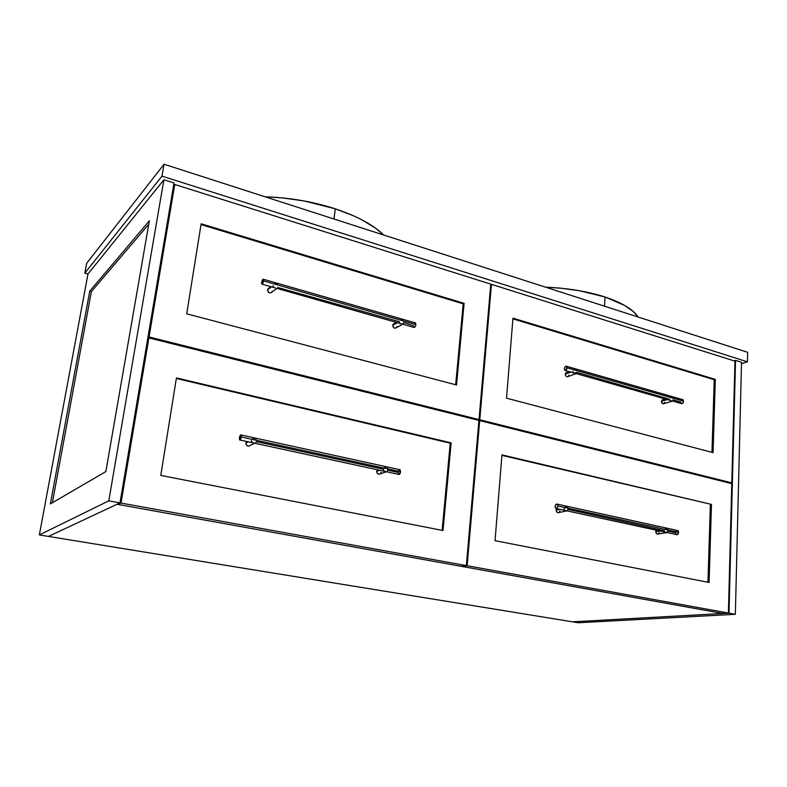<?xml version="1.0" encoding="UTF-8"?>
<svg xmlns="http://www.w3.org/2000/svg" width="787" height="787" viewBox="0 0 787 787"><rect width="100%" height="100%" fill="white"/><g stroke="black" fill="none" stroke-linecap="round" stroke-linejoin="round"><path stroke-width="1.18" d="M572.464 621.828L728.998 613.152L735.55 360.377L734.035 360.859L735.55 360.377L741.521 362.256L735.353 614.303L578.219 622.763L735.353 614.303L728.998 613.152L572.464 621.828L578.219 622.763L48.489 536.429L119.988 502.883L48.489 536.429L117.047 504.26L48.489 536.429L572.464 621.828L722.879 613.496L572.464 621.828M735.55 360.377L728.998 613.152L735.353 614.303L741.521 362.256L735.55 360.377M87.977 273.994L163.893 179.78L174.016 182.977L119.988 502.883L108.793 500.847L39.35 534.934L48.489 536.429L39.35 534.934L108.793 500.847L163.893 179.78L87.977 273.994L39.35 534.934L87.977 273.994L84.799 273.138L161.994 176.14L164.05 164.237L747.65 352.31L747.434 361.813L741.482 363.673L747.434 361.813L161.994 176.14L84.799 273.138L87.977 273.994M89.757 291.141L149.353 220.793L105.852 471.58L50.358 503.916L89.757 291.141L149.353 220.793L105.852 471.58L50.358 503.916L89.757 291.141L91.381 291.564L89.757 291.141M174.016 182.977L163.893 179.78L108.793 500.847L119.988 502.883L174.016 182.977M148.753 224.265L91.381 291.564L52.375 502.745L91.381 291.564L148.753 224.265M117.047 504.26L722.879 613.496L117.047 504.26M173.514 185.948L174.763 184.463L149.048 336.964L147.828 338.026L149.048 336.964L479.017 419.579L477.571 420.091L479.017 419.579L490.763 284.127L174.763 184.463L173.514 185.948M174.763 184.463L149.048 336.964L479.017 419.579L490.763 284.127L174.763 184.463M201.147 223.793L464.104 303.359L456.529 384.981L186.706 313.806L201.147 223.793L464.104 303.359L463.199 303.831L201.019 224.59L463.199 303.831L464.104 303.359L456.529 384.981L186.706 313.806L201.147 223.793M455.673 384.754L463.199 303.831L455.673 384.754M147.671 338.981L148.881 337.928L121.031 503.07L118.089 504.447L118.207 503.71L118.089 504.447L121.031 503.07L466.357 565.597L461.3 566.325L118.089 504.447L461.3 566.325L466.357 565.597L478.939 420.425L148.881 337.928L147.671 338.981M148.881 337.928L121.031 503.07L466.357 565.597L478.939 420.425L148.881 337.928M176.426 377.917L451.158 442.865L443.012 530.517L160.784 475.417L176.426 377.917L451.158 442.865L450.233 443.17L176.337 378.478L450.233 443.17L451.158 442.865L443.012 530.517L160.784 475.417L176.426 377.917M442.127 530.349L450.233 443.17L442.127 530.349M478.319 420.278L479.765 419.766L731.792 482.874L730.061 483.198L731.792 482.874L734.969 361.154L491.482 284.353L490.704 284.766L491.482 284.353L479.765 419.766L478.319 420.278M479.765 419.766L491.482 284.353L734.969 361.154L731.792 482.874L479.765 419.766M713.061 452.643L715.314 379.373L512.967 318.145L506.523 398.163L713.061 452.643L506.523 398.163L512.967 318.145L715.314 379.373L714.222 379.698L512.908 318.863L714.222 379.698L715.314 379.373L713.061 452.643M711.969 452.358L714.222 379.698L711.969 452.358M462.077 566.473L467.134 565.735L728.398 613.043L722.279 613.388L462.077 566.473L467.134 565.735L479.686 420.612L478.899 420.888L479.686 420.612L467.134 565.735L728.398 613.043L731.772 483.631L479.686 420.612L731.772 483.631L728.398 613.043L722.279 613.388L462.077 566.473M709.077 582.469L711.478 504.408L501.958 454.876L495.043 540.679L709.077 582.469L495.043 540.679L501.958 454.876L711.478 504.408L501.909 455.378L711.478 504.408L709.077 582.469M707.956 582.252L710.356 504.605L707.956 582.252M86.639 263.34L164.05 164.237L86.639 263.34L84.799 273.138L86.639 263.34M747.434 361.813L161.994 176.14L164.05 164.237L747.65 352.31L747.434 361.813M670.613 397.465L672.826 396.894L672.895 397.396M663.598 403.859L661.641 402.55L661.956 400.062L662.88 399.747L661.414 401.35L667.376 399.58L661.414 401.35C661.729 403.397 662.615 404.154 664.08 403.633L672.678 401.065M574.008 369.801L576.291 369.192L576.566 370.539M567.889 372.9L565.843 372.841L565.273 374.14L570.85 372.084L565.273 374.14C565.627 376.383 566.63 377.16 568.293 376.461L576.104 373.609M669.698 399.294L576.596 372.34L574.402 373.136L576.596 372.34L576.281 373.658M681.06 403.367L680.686 402.049L672.934 399.835L672.777 401.134L681.227 403.524C682.447 403.908 683.234 403.141 683.608 401.203L682.782 399.589L683.608 401.203L567.034 367.824L683.608 401.203L682.634 403.347L681.227 403.524M564.338 368.837C564.741 366.791 565.499 365.945 566.601 366.299L567.034 367.824C566.63 369.87 565.873 370.716 564.771 370.362L564.338 368.837L565.056 366.831L566.089 366.132L566.984 367.037L565.804 370.333L564.633 370.205L564.338 368.837M671.478 400.809L670.957 400.613M575.395 373.412L574.805 373.284L575.395 373.412M574.274 373.087L574.805 373.284M573.172 372.123L572.985 371.307M566.187 372.615L565.332 373.736L565.499 375.399L566.581 376.619L567.958 376.688M568.489 376.245L568.863 375.163M681.168 400.494L682.231 399.589M664.031 400.386L663.136 399.796M663.884 403.751L664.681 402.275M384.017 467.862L386.614 466.868M379.501 474.227L377.455 473.558L376.688 471.334L377.475 469.8L376.688 471.334L379.846 470.321L376.688 471.334C377.091 473.971 378.34 474.758 380.446 473.705L386.466 471.797M387.489 467.753L387.706 468.668M251.958 439.235L254.811 438.025M249.39 446.032L247.482 446.013L245.898 444.104L246.764 441.487L245.849 443.091L248.466 441.851L245.849 443.091C246.37 446.072 247.846 446.829 250.266 445.363L254.703 443.307M255.293 438.123L256.247 439.992M398.714 474.472L398.222 472.446L387.735 470.173L387.775 469.672M386.988 471.866L398.586 474.374C399.501 474.758 400.17 473.872 400.593 471.718L399.885 469.623L400.593 471.718L241.314 436.992L400.593 471.718L398.92 474.551M239.415 437.916C239.897 435.614 240.478 434.631 241.156 434.975L241.314 436.992C240.822 439.294 240.242 440.277 239.563 439.923L239.946 435.949L240.733 434.857L241.353 435.624L240.379 439.677L239.523 439.864L239.415 437.916M385.148 471.541L383.722 470.587L383.299 469.2L256.306 441.586L256.208 442.068M386.633 471.885L385.768 471.698L387.056 471.826L387.735 470.173M253.129 442.943L255.037 443.356L256.05 442.501M252.568 442.688L251.328 440.504M254.732 443.317L253.758 443.111M398.556 471.029L399.422 469.76M380.583 473.548L381.095 472.289M664.789 529.11L667.16 528.254M657.696 534.127L655.994 532.829L656.102 530.438L655.758 531.579L659.791 530.959L655.758 531.579C656.024 533.586 656.889 534.363 658.355 533.901L667.11 532.602M667.494 528.333L667.612 529.72M564.682 507.271L567.142 506.366M559.911 510.881L559.262 512.357L557.894 512.731L556.409 511.402L556.576 508.894L556.183 510.074L559.941 509.327L556.183 510.074C556.478 512.298 557.462 513.085 559.144 512.455L567.034 510.911M567.516 506.454L567.811 507.949M667.415 532.612L676.289 534.53C677.509 534.963 678.286 534.225 678.61 532.327L557.845 506.002C557.471 508.008 556.734 508.805 555.642 508.402L555.091 506.562C555.455 504.556 556.193 503.759 557.294 504.162L557.845 506.002L678.61 532.327L677.027 534.717L675.994 534.235L675.62 532.769L667.602 531.028L667.356 532.691M678.61 532.327L677.941 530.576L677.145 530.399L678.237 530.861L678.61 532.327M664.248 530.713L567.811 509.327L567.466 510.911M666.678 532.543L665.546 532.16M566.542 510.852L565.932 510.694M564.525 509.799L564.053 508.51M675.915 531.53L676.899 530.477M555.091 506.562L556.075 504.28L557.353 504.221L557.845 506.002L556.852 508.284L555.573 508.333L555.091 506.562M665.074 531.874L664.415 531.136M658.581 533.724L659.142 532.307M400.396 320.093L402.796 319.404L403.141 320.053M396.451 327.658L395.005 328.238L393.795 327.766L392.713 325.306L393.51 323.88L394.267 323.585L392.713 325.306L397.455 322.709L392.713 325.306C393.195 327.943 394.444 328.72 396.471 327.628L402.678 324.264M274.26 283.969L276.729 283.231L277.624 284.933M271.308 292.685L269.095 292.734L267.501 290.344L268.101 288.672L267.521 289.872L271.515 286.842L267.521 289.872C268.131 292.833 269.577 293.59 271.879 292.134L276.896 288.396M413.736 327.215L413.559 325.798L403.544 322.454M402.924 324.264L413.854 327.372C414.769 327.687 415.447 326.743 415.91 324.549L415.398 322.837L415.91 324.549L263.586 280.929L415.91 324.549L415.192 326.723L414.07 327.51M261.678 282.435C262.179 280.103 262.779 279.051 263.468 279.296L263.586 280.929C263.074 283.271 262.474 284.314 261.786 284.068L262.386 280.103L263.153 279.178L263.645 280.064L262.474 283.9L261.707 283.91L261.678 282.435M399.678 322.975L399.265 321.706L277.703 287.471M402.688 324.274L400.514 323.605L402.885 324.274L403.515 322.926M275.42 287.983L274.801 287.855L275.42 287.983M274.26 287.639L274.801 287.855M273.787 287.353L273.04 285.681M271.653 292.41L272.233 291.21M414.07 324.008L414.975 322.896M396.687 327.323L396.943 326.497M335.282 208.83L333.993 219.002L335.282 208.83C312.773 201.59 289.38 197.586 265.111 196.799L282.336 197.881L304.136 200.96L335.282 208.83L353.599 215.825L361.695 219.721L375.399 228.053L383.722 235.028C373.51 224.984 357.367 216.248 335.282 208.83M605.046 297.014L604.514 306.182L605.046 297.014C587.505 291.387 567.653 288.101 545.499 287.166L560.983 288.209L579.783 290.797L605.046 297.014L624.583 305.395L633.525 311.731L638.09 317.004C633.151 309.429 622.133 302.769 605.046 297.014M665.359 398.999L662.024 400.003M569.178 371.612L565.843 372.841M683.077 399.737L566.601 366.299M670.858 400.563L576.3 373.638M574.176 373.038L565.351 370.52M247.069 441.556L246.351 441.891M400.219 469.79L241.156 434.975M384.754 471.383L255.244 443.327M252.735 442.786L240.025 440.031M677.941 530.576L557.294 504.162M665.713 532.238L567.437 510.95M565.558 510.547L556.36 508.559M396.412 322.404L393.185 324.185M270.885 286.655L267.875 288.947M415.625 322.965L263.468 279.296M400.416 323.546L276.955 288.386M274.151 287.589L262.15 284.176"/></g></svg>
